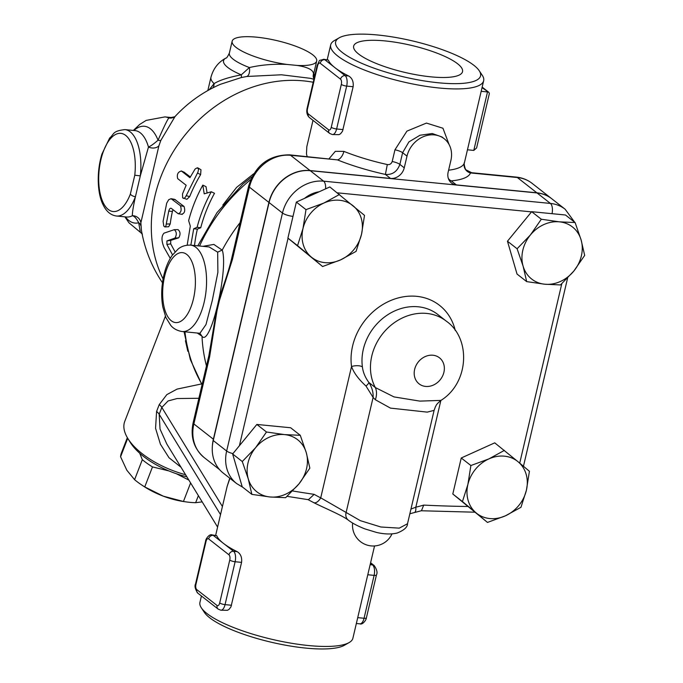 <?xml version="1.0" encoding="UTF-8"?>
<svg xmlns="http://www.w3.org/2000/svg" width="683" height="683" viewBox="0 0 683 683"><rect width="100%" height="100%" fill="white"/><g stroke="black" fill="none" stroke-linecap="round" stroke-linejoin="round"><path stroke-width="1.02" d="M448.33 178.408A8.273 6.446 -95.4 0 0 451.25 180.893A86.818 21.583 13.2 0 0 470.485 172.936A8.273 8.008 20.4 0 1 464.278 163.186A78.554 19.525 -166.8 0 1 448.603 170.204M471.663 172.714L516.331 177.102A8.273 3.782 95.6 0 1 517.355 177.529L470.485 172.936L471.663 172.722L466.31 169.999C464.961 170.118 463.612 162.025 464.414 162.759L464.278 163.186M449.337 180.585L451.25 180.893L456.381 184.905L536.855 192.802A37.206 31.76 -51.9 0 1 551.565 198.599A37.206 31.76 -51.9 0 1 551.651 198.668M449.107 144.565L442.951 128.242L426.448 123.077L406.923 131.127L394.953 149.799A8.273 2.058 -166.8 0 1 402.611 152.702L408.895 141.927L419.985 135.243L432.262 133.526L441.944 136.959L444.24 138.76A24.81 21.173 -51.9 0 1 450.891 160.437L448.15 172.133A12.405 10.587 128.1 0 0 451.472 182.976A12.405 10.587 128.1 0 0 456.381 184.905M394.953 149.799L392.204 161.495C391.316 163.894 389.686 164.91 387.304 164.543L385.4 174.43C392.375 174.976 397.199 171.638 399.871 164.398L402.611 152.702L407 156.134A24.81 21.173 -51.9 0 1 444.24 138.76M387.304 164.543A78.554 19.525 -166.8 0 1 343.899 151.378A8.273 4.218 -68 0 1 337.428 159.882A86.818 21.583 13.2 0 0 385.4 174.43L390.539 178.451A12.405 10.587 128.1 0 0 404.251 167.83L407 156.134M212.379 445.982A38.496 32.852 -51.9 0 1 213.369 439.203L268.906 202.416L249.406 187.142A8.273 2.058 -166.8 0 1 248.672 185.964L231.742 258.131A8.273 2.058 13.2 0 0 232.476 259.301L249.406 187.142A37.206 31.76 -51.9 0 1 290.557 155.28A8.273 3.782 -84.4 0 0 289.532 154.845L337.428 159.882L290.557 155.28L310.065 170.554L390.539 178.451M343.899 151.378L335.319 151.327L329.086 158.729M268.906 202.416A37.206 31.76 -51.9 0 1 310.065 170.554M574.651 222.197L565.131 209.22L551.736 198.736A37.206 31.76 128.1 0 0 537.026 192.939L310.227 170.682A37.206 31.76 128.1 0 0 269.076 202.544L213.258 440.544A37.206 31.76 128.1 0 0 223.239 473.071L236.634 483.564L242.781 487.269M251.856 494.372L248.279 478.903A33.074 28.234 128.1 0 0 269.964 496.976L251.856 494.372L242.217 486.825L232.638 453.973L256.851 424.442L266.49 431.998L284.598 434.601A33.074 28.234 128.1 0 0 255.596 447.707A33.074 28.234 128.1 0 0 248.279 478.903L242.277 461.529L255.596 447.707L266.49 431.998M232.638 453.973L242.277 461.529M284.598 434.601L300.281 435.31L306.283 452.684A33.074 28.234 128.1 0 0 284.598 434.601M256.851 424.442L290.642 427.754L300.281 435.31M306.283 452.684L309.86 468.154L298.966 483.871A33.074 28.234 128.1 0 0 306.283 452.684M269.964 496.976A33.074 28.234 128.1 0 0 298.966 483.871L285.648 497.685L269.964 496.976M526.678 281.618L523.101 266.139A33.074 28.234 128.1 0 0 544.786 284.222L526.678 281.618L517.04 274.062L507.46 241.219L531.673 211.687L565.464 215L575.103 222.547L581.105 239.921L584.682 255.399L573.788 271.108L560.47 284.931L544.786 284.222A33.074 28.234 128.1 0 0 573.788 271.108A33.074 28.234 128.1 0 0 581.105 239.921A33.074 28.234 128.1 0 0 559.42 221.838L575.103 222.547M322.589 266.524L311.277 257.03A33.074 28.234 128.1 0 0 340.544 259.907A33.074 28.234 128.1 0 0 361.512 234.329L356.074 251.387L340.544 259.907L322.589 266.524L287.902 238.094L296.354 202.083L329.838 186.946L364.517 215.376L361.512 234.329A33.074 28.234 128.1 0 0 353.213 205.882A33.074 28.234 128.1 0 0 323.947 203.013L339.477 194.493M487.483 522.427L476.171 512.942A33.074 28.234 128.1 0 0 505.437 515.81L487.483 522.427L452.803 493.997L461.247 457.986L494.731 442.849L518.107 461.785A33.074 28.234 128.1 0 0 488.849 458.916A33.074 28.234 128.1 0 0 467.881 484.495A33.074 28.234 128.1 0 0 476.171 512.942L462.442 501.553L467.881 484.495L470.886 465.533L488.849 458.916L504.378 450.396M523.101 266.139L517.099 248.766L530.418 234.952A33.074 28.234 128.1 0 0 523.101 266.139M507.46 241.219L517.099 248.766M452.803 493.997L462.442 501.553M520.967 507.29L505.437 515.81A33.074 28.234 128.1 0 0 526.405 490.232L520.967 507.29M461.247 457.986L470.886 465.533M559.42 221.838A33.074 28.234 128.1 0 0 530.418 234.952L541.312 219.234L559.42 221.838M531.673 211.687L541.312 219.234M526.405 490.232A33.074 28.234 128.1 0 0 518.107 461.785L529.419 471.279L526.405 490.232M305.993 209.63L323.947 203.013A33.074 28.234 128.1 0 0 302.979 228.583L305.993 209.63L296.354 202.083M302.979 228.583A33.074 28.234 128.1 0 0 311.277 257.03L297.549 245.649L302.979 228.583M287.902 238.094L297.549 245.649M467.778 506.487A1397.418 1192.766 -51.9 0 1 423.708 505.096L421.479 510.705L409.86 513.753M423.708 505.096A169.512 144.685 -51.9 0 1 415.836 507.179A8.273 2.937 76.6 0 1 414.359 512.566M440.859 400.46L415.836 507.179L410.953 509.091M434.089 410.423L407.512 523.75L399.256 528.138L380.875 527.003L360.317 520.651L320.728 497.847A8.273 4.243 116.4 0 1 313.659 502.603L307.717 499.461M455.262 330.538A57.884 49.407 128.1 0 0 394.313 299.137A57.884 49.407 128.1 0 0 351.532 366.506C353.785 372.79 358.609 379.304 366.011 386.057L373.106 397.438C373.405 392.341 371.996 387.363 368.897 382.506C365.192 377.451 363.023 372.261 362.4 366.933A8.273 3.313 -7.7 0 0 351.532 366.506L320.728 497.847A169.512 144.685 -51.9 0 1 314.163 494.347L308.417 499.7L287.125 496.345M373.106 397.446L375.351 399.743L390.463 408.118L427.225 412.122L434.106 410.372L435.404 406.769C436.454 405.352 435.387 405.079 440.953 400.4L419.832 401.109L393.989 396.908L375.326 387.543L368.897 382.506A8.273 1.631 -36.3 0 1 366.011 386.057M375.351 399.743A20.669 14.992 134.5 0 0 375.326 387.543A49.611 42.346 128.1 0 1 388.396 327.516A49.611 42.346 128.1 0 1 446.298 321.147C471.193 338.435 469.11 382.898 440.953 400.4M206.462 365.917A159.173 135.866 128.1 0 1 202.014 336.326C210.449 347.263 228.66 269.589 222.257 250.038A159.173 135.866 128.1 0 1 240.075 222.641M231.742 258.131C229.488 268.24 224.485 282.83 222.914 287.295A165.371 141.159 128.1 0 0 218.995 300.033L216.502 310.671A165.371 141.159 128.1 0 0 214.624 321.864L208.904 355.527A8.273 2.058 -166.8 0 1 208.904 355.519M222.257 250.038L217.672 252.155L217.886 272.355L212.259 300.588L205.993 324.553L199.931 333.287L202.014 336.326M199.931 333.287L182.105 331.537A43.413 19.875 -84.4 0 0 205.327 296.354A43.413 19.875 -84.4 0 0 195.944 247.391A43.413 19.875 -84.4 0 0 190.583 245.129L209.143 246.947L217.672 252.155M222.197 250.14L213.856 244.429L202.902 246.332M197.233 333.022L202.006 336.215M218.995 300.033A8.273 3.569 19.9 0 0 219.354 300.682L232.476 259.301M209.638 356.697A8.273 2.058 -166.8 0 1 208.904 355.527L193.135 422.76A8.273 2.058 13.2 0 0 193.87 423.93L209.638 356.697L216.981 310.791A8.273 0.435 -172.8 0 1 216.502 310.671M197.78 245.829L217.049 212.575L242.9 184L252.104 176.684M253.837 173.653L236.591 187.398L222.812 205.088M307.154 156.578L306.479 153.965L306.795 146.785L312.993 120.345M187.168 245.163L190.318 226.107L188.636 220.635C191.838 208.358 196.559 196.516 202.808 185.119L204.208 193.852L211.286 191.761L214.496 193.28A134.363 114.693 128.1 0 0 200.742 227.738L197.37 229.121A134.363 114.693 128.1 0 0 194.527 245.513M202.808 185.119L206.018 186.647L207.094 192.982M171.091 198.702L168.718 199.684L166.695 203.167L163.092 221.36L163.8 226.082L164.893 226.935L165.841 226.201L168.752 211.115C169.41 208.75 170.298 207.854 171.399 208.426L178.186 213.736C181.063 212.78 181.815 210.116 180.44 205.745L171.091 198.702L174.643 199.359L184.009 206.411C185.409 210.706 184.683 213.284 181.823 214.163M173.055 209.715L172.415 211.423A134.363 114.693 128.1 0 0 170.221 223.939L168.675 226.747L164.91 226.935M197.925 167.941L200.973 169.734L200.614 174.652A134.363 114.693 128.1 0 0 189.652 196.653L186.877 199.316L182.651 197.831L182.506 193.912L186.16 185.264L177.674 178.622C176.692 174.361 177.947 171.834 181.447 171.049L189.925 177.691L195.167 168.923L197.378 167.779L198.599 169.264L197.959 172.099L185.81 196.499L184.555 198.079L183.377 198.42M184.214 172.304L190.326 176.94M175.053 251.831L170.69 243.857L170.69 240.382L178.75 237.804C180.662 234.406 180.414 231.674 178.007 229.616L174.267 229.676L164.057 233.134C161.316 235.985 161.316 240.766 164.048 247.468L170.272 258.379M220.43 84.291L241.253 77.563L246.819 76.479L281.422 74.78L310.731 78.374A134.363 134.363 0 0 1 313.907 79.322M162.477 282.745A134.363 134.363 0 0 1 141.441 230.402L140.86 222.778L158.926 145.744L160.855 140.382L175.027 116.545M130.359 194.074A39.273 17.98 95.6 0 1 100.649 195.594A39.273 17.98 95.6 0 1 114.898 134.85A39.273 17.98 95.6 0 1 134.782 175.215L130.359 194.074A4.132 1.895 -159 0 0 135.43 196.713L140.314 175.864A43.413 19.875 -84.4 0 0 124.887 129.599C112.2 131.059 114.411 134.039 109.664 138.009L101.895 154.127C96.072 173.482 97.737 194.638 103.142 204.857C106.3 211.474 110.731 215.196 116.409 216.007A43.413 19.875 -84.4 0 0 135.43 196.713C133.279 206.326 132.263 212.669 132.365 215.726A8.273 7.974 -167.9 0 1 140.86 222.778M158.926 145.744A8.273 5.942 13.6 0 1 148.476 147.041L140.314 175.864L134.782 175.215M172.543 254.879L166.925 244.505L166.925 240.92L174.993 238.085C176.923 234.542 176.675 231.742 174.267 229.676M184.461 172.381L181.226 170.921L184.683 172.517M178.186 213.736L182.318 214.377M170.921 208.213L171.399 208.426M211.286 191.761C205.045 203.158 200.315 215 197.114 227.277L193.707 228.762L190.847 245.154M197.37 229.121L193.707 228.762M200.742 227.738L197.114 227.277M241.253 77.563A8.273 1.024 76.4 0 0 241.295 74.848C228.592 77.29 219.525 80.218 214.095 83.616A8.273 7.129 -128.3 0 1 212.865 87.851M246.819 76.479A8.273 4.32 81.4 0 0 249.389 67.549L241.295 74.848A47.332 11.765 13.2 0 1 226.047 58.004C226.44 58.465 227.55 56.826 229.368 53.095L232.152 41.202A43.413 10.791 -166.8 0 1 276.88 40.613A43.413 10.791 -166.8 0 1 316.681 61.035A43.413 10.791 -166.8 0 1 297.173 65.44L286.954 64.441C273.806 63.809 261.282 64.842 249.389 67.549A43.413 10.791 -166.8 0 1 229.368 53.095M207.837 90.549L210.953 77.273A55.818 13.873 13.2 0 0 214.095 83.616L209.135 89.823M313.967 79.057L313.301 77.205A8.273 8.076 170.9 0 1 313.488 73.832C313.266 69.948 307.828 67.147 297.173 65.44M313.984 78.989L313.488 73.832A43.413 10.791 -166.8 0 0 313.89 72.919L316.681 61.035M286.954 64.441A43.413 10.791 -166.8 0 1 232.152 41.202M160.855 140.382A8.273 2.169 27.5 0 1 158.055 140.22C153.906 143.814 150.712 146.085 148.476 147.041A43.413 19.875 95.6 0 0 134.969 130.59L135.038 130.598M126.56 216.998L126.483 216.998A43.413 19.875 95.6 0 0 132.365 215.726C134.303 216.059 136.412 218.406 138.7 222.752A8.273 5.626 174.3 0 1 140.826 225.774M220.447 84.282L220.558 84.24A134.363 134.363 0 0 0 174.985 116.588L174.652 116.802A8.273 8.119 57.3 0 1 168.829 117.937C167.25 119.969 163.655 127.397 158.055 140.22A48.63 22.266 -84.4 0 0 133.919 130.487M125.441 216.895A48.63 22.266 -84.4 0 0 138.7 222.752L140.365 232.314L128.959 222.795L124.887 216.835M174.652 116.802L168.829 117.937A59.95 27.448 -84.4 0 0 164.91 116.913L146.171 120.396L139.699 124.443L133.364 130.427M374.54 545.956L352.889 638.255A78.554 19.525 -166.8 0 1 349.184 642.532A78.554 19.525 -166.8 0 1 277.861 640.654A78.554 19.525 -166.8 0 1 204.601 611.541A78.554 19.525 -166.8 0 1 201.357 607.853A78.554 19.525 -166.8 0 1 199.94 602.372L201.434 595.994M241.569 562.374L235.114 561.742A8.273 3.782 -84.4 0 0 233.552 551.283L213.198 535.344A8.273 3.782 -84.4 0 0 212.174 534.917L216.75 535.694A78.554 19.525 13.2 0 0 221.061 541.363A78.554 19.525 13.2 0 0 223.375 543.318A78.554 19.525 13.2 0 0 237.103 551.633C240.638 553.742 242.124 557.319 241.569 562.374L230.939 606.914L229.001 609.407L227.448 610.295L220.857 610.201A8.273 3.782 -84.4 0 0 225.049 604.626L235.114 561.742A4.132 1.024 -166.8 0 1 229.761 560.051L219.695 602.935A4.132 1.895 95.6 0 1 217.092 605.505L196.738 589.574A4.132 3.526 128.1 0 0 197.848 593.185L218.193 609.125A4.132 3.526 -51.9 0 1 217.092 605.505M215.674 535.259L227.157 486.322L229.94 478.322M217.595 527.08L166.848 444.087L160.044 429.086L159.182 414.291L161.828 407.444L168.078 400.955L177.11 398.539L198.873 398.274M185.58 474.728A62.016 28.592 -158.9 0 1 127.841 438.477A62.016 28.592 -158.9 0 1 124.767 421.36L165.371 316.28M201.485 383.948L177.085 389.097L166.823 394.629L159.233 404.609L156.586 411.448L155.562 428.309L160.42 444.206L169.017 457.747L180.995 467.223M185.443 340.774L187.834 351.301M127.841 438.477L130.171 442.243A57.884 26.688 21.1 0 0 186.852 476.794M168.906 470.92L152.488 466.916A53.744 24.776 -158.9 0 1 142.32 459.685L139.733 453.256M188.858 480.081L176.342 473.72M127.345 437.649L121.343 453.17A53.744 24.776 21.1 0 0 120.584 456.773L126.825 470.203L134.594 479.688L142.32 459.685M127.721 438.281L120.584 456.773M152.488 466.916L144.753 486.919L163.339 496.182L183.445 501.484L190.608 482.941M134.594 479.688A53.744 24.776 21.1 0 0 141.586 484.896A53.744 24.776 21.1 0 0 144.753 486.919M183.445 501.484A53.744 24.776 21.1 0 0 185.306 501.783L183.479 501.51A49.611 22.872 -158.9 0 1 163.339 496.182A49.611 22.872 -158.9 0 1 143.123 485.92L141.586 484.896M185.306 501.783A53.744 24.776 21.1 0 0 195.662 502.688L202.185 501.877M198.377 495.645L195.662 502.688M353.137 86.724L346.674 86.092A8.273 3.782 -84.4 0 0 345.111 75.634L324.758 59.694A8.273 3.782 -84.4 0 0 323.742 59.267L328.318 60.044A78.554 19.525 13.2 0 0 334.935 67.668A78.554 19.525 13.2 0 0 348.321 75.813A78.554 19.525 13.2 0 0 348.663 75.984C352.197 78.093 353.683 81.67 353.137 86.724L342.499 131.264L340.561 133.757L339.007 134.645L332.416 134.551A8.273 3.782 -84.4 0 0 336.617 128.976L346.674 86.092A4.132 1.024 -166.8 0 1 341.321 84.402L331.264 127.286A4.132 1.024 13.2 0 0 336.617 128.976L343.079 129.608M339.152 37.847L334.405 40.57A78.554 19.525 13.2 0 0 330.7 44.856A78.554 19.525 13.2 0 0 351.062 64.117A78.554 19.525 13.2 0 0 433.107 87.322A78.554 19.525 13.2 0 0 483.658 80.731A78.554 19.525 13.2 0 0 482.241 75.25L479.201 70.691A74.421 18.501 -166.8 0 1 403.866 76.906A74.421 18.501 -166.8 0 1 339.152 37.847A74.421 18.501 -166.8 0 1 403.875 39.025A74.421 18.501 -166.8 0 1 473.934 65.355A74.421 18.501 -166.8 0 1 479.201 70.691M482.036 87.646L488.934 92.41L489.352 93.605L476.597 147.972L473.789 150.414L467.462 149.79M473.789 150.414L487.508 91.932L481.174 91.309M431.033 76.855A55.921 13.899 -166.8 0 1 353.657 46.12A55.921 13.899 -166.8 0 1 411.277 45.36A55.921 13.899 -166.8 0 1 462.536 71.664A55.921 13.899 -166.8 0 1 431.033 76.855M201.357 607.853L204.388 612.412A74.421 18.501 13.2 0 0 271.271 642.225A74.421 18.501 13.2 0 0 344.437 645.256L349.184 642.532M392.204 161.495A8.273 2.058 -166.8 0 1 399.871 164.398L404.251 167.83M516.331 177.102C522.222 177.7 527.472 179.774 532.066 183.326A37.206 31.76 -51.9 0 0 517.355 177.529L536.855 192.802M269.076 202.544L282.48 213.036L226.654 451.036A8.273 2.058 13.2 0 0 232.929 453.614M213.258 440.544L226.654 451.036A37.206 31.76 128.1 0 0 236.634 483.564M239.4 445.726L288.064 238.23M565.131 209.22A37.206 31.76 128.1 0 0 550.421 203.432L323.631 181.174A37.206 31.76 128.1 0 0 282.48 213.036A8.273 2.058 13.2 0 0 292.99 216.391M337.351 192.828L531.511 211.875M314.163 494.347A1397.418 1192.766 -51.9 0 1 292.631 490.966M561.802 283.71L519.72 463.134M304.55 198.377A28.942 24.699 -51.9 0 1 319.123 191.786M373.106 397.438L346.033 512.856A8.273 7.086 128.4 0 0 348.245 520.079C341.816 515.178 324.527 508.075 313.659 502.603M537.026 192.939L550.421 203.432A8.273 3.782 95.6 0 1 552.035 213.685M310.227 170.682L323.631 181.174A8.273 3.782 95.6 0 1 325.612 188.858M425.62 386.424A16.537 14.112 -51.9 0 1 418.431 361.794A16.537 14.112 -51.9 0 1 443.779 364.278A16.537 14.112 -51.9 0 1 425.62 386.424M362.4 366.933A49.611 42.346 -51.9 0 1 386.262 315.742A49.611 42.346 -51.9 0 1 437.82 314.504L446.298 321.147M250.763 179.569A159.173 135.866 128.1 0 0 199.564 246.008M186.8 254.469A35.14 16.093 95.6 0 1 187.62 313.958A35.14 16.093 95.6 0 1 162.656 294.407A35.14 16.093 95.6 0 1 186.8 254.469M184.948 331.81A159.173 135.866 128.1 0 0 202.1 384.546M193.135 422.76C190.198 437.069 193.887 448.68 204.191 457.584A38.496 32.852 -51.9 0 1 193.87 423.93L213.369 439.203M216.981 310.791L219.354 300.682M163.083 278.929A134.363 114.693 -51.9 0 1 182.361 138.41A134.363 114.693 -51.9 0 1 313.215 82.259M178.75 237.804L174.993 238.085M170.69 243.857L166.925 244.505M170.69 240.382L166.925 240.92M200.614 174.652L197.498 172.961M189.652 196.653L186.203 195.645M184.009 206.411L180.44 205.745M175.531 199.778L171.954 199.103M170.221 223.939L166.481 224.015M172.415 211.423L168.752 211.115M220.524 514.606L159.182 414.291A12.405 5.72 -158.9 0 0 156.586 411.448M159.233 404.609A12.405 5.72 -158.9 0 1 161.828 407.444L222.419 506.53M195.586 583.76A4.132 1.024 13.2 0 0 195.953 584.341L206.018 541.457A4.132 1.024 -166.8 0 1 205.651 540.876L195.586 583.76C194.373 586.057 195.125 589.198 197.848 593.185M196.738 589.574A4.132 1.895 95.6 0 1 195.953 584.341M219.695 602.935A4.132 1.024 13.2 0 0 225.049 604.626L231.511 605.258M206.018 541.457A4.132 1.895 95.6 0 1 208.622 538.887L228.976 554.827A4.132 1.895 95.6 0 1 229.761 560.051M228.976 554.827A4.132 3.526 -51.9 0 1 233.552 551.283L237.103 551.633M216.75 535.694L213.198 535.344A4.132 3.526 128.1 0 0 208.622 538.887M357.721 617.645L364.056 618.26A8.273 3.782 95.6 0 1 359.856 623.835C362.682 625.176 366.455 619.541 366.387 617.876L376.444 574.992A4.132 1.024 -166.8 0 1 374.113 575.376L364.056 618.26A4.132 1.024 13.2 0 0 366.387 617.876M370.476 563.296L372.551 564.926A8.273 3.782 95.6 0 1 374.113 575.376L367.787 574.753M370.143 564.687L372.551 564.926A4.132 3.526 -51.9 0 1 374.182 565.567C376.905 569.554 377.656 572.695 376.444 574.992M331.264 127.286A4.132 1.895 95.6 0 1 328.651 129.855L308.298 113.924A4.132 3.526 128.1 0 0 309.408 117.536L329.761 133.475L332.416 134.551M328.651 129.855A4.132 3.526 128.1 0 0 329.761 133.475M348.663 75.984L345.111 75.634A4.132 3.526 128.1 0 0 340.535 79.177A4.132 1.895 95.6 0 1 341.321 84.402M328.318 60.044L324.758 59.694A4.132 3.526 128.1 0 0 320.19 63.237L340.535 79.177M323.742 59.267C317.501 61.385 320.831 58.448 317.211 65.227A4.132 1.024 13.2 0 0 317.578 65.807A4.132 1.895 95.6 0 1 320.19 63.237M308.298 113.924A4.132 1.895 95.6 0 1 307.521 108.691A4.132 1.024 -166.8 0 1 307.154 108.11C306.266 112.114 307.017 115.256 309.408 117.536M307.521 108.691L317.578 65.807M464.414 162.759L483.658 80.731M474.608 512.19L421.274 510.764M407.512 523.75C407.503 527.148 404.088 530.239 397.258 533.005C391.47 534.447 384.589 534.268 376.632 532.467L364.935 528.907C357.764 526.098 352.206 523.161 348.245 520.079M567.607 278.041L523.46 466.267M352.624 523.041A20.669 20.669 0 0 0 391.991 533.867M190.583 245.129C182.805 244.881 179.048 248.364 178.195 248.979L172.15 255.425C168.445 260.821 165.679 267.412 163.869 275.181C161.401 286.04 161.043 296.593 162.776 306.838L165.918 317.604L170.81 325.475C171.424 326.09 174.37 330.231 182.105 331.537M289.532 154.845C268.94 154.921 255.314 165.295 248.672 185.964M184.043 331.725L190.326 359.548L202.023 384.853M314.223 77.939L313.89 72.919M210.953 77.273C213.327 68.505 218.355 62.085 226.047 58.004M142.388 234.132L140.365 232.314M134.961 130.59L124.887 129.599M126.483 216.998L116.409 216.007M171.39 117.544L164.91 116.913M227.157 486.33L229.761 478.185M218.193 609.125L220.857 610.201M212.174 534.917C209.348 533.577 205.583 539.211 205.651 540.876M359.856 623.835L356.355 623.494M370.596 562.758L374.182 565.567M327.242 59.609L330.7 44.856M482.164 87.108L488.934 92.41M317.211 65.227L307.154 108.11M204.191 457.584L219.627 469.673M532.066 183.326L551.565 198.599"/></g></svg>
